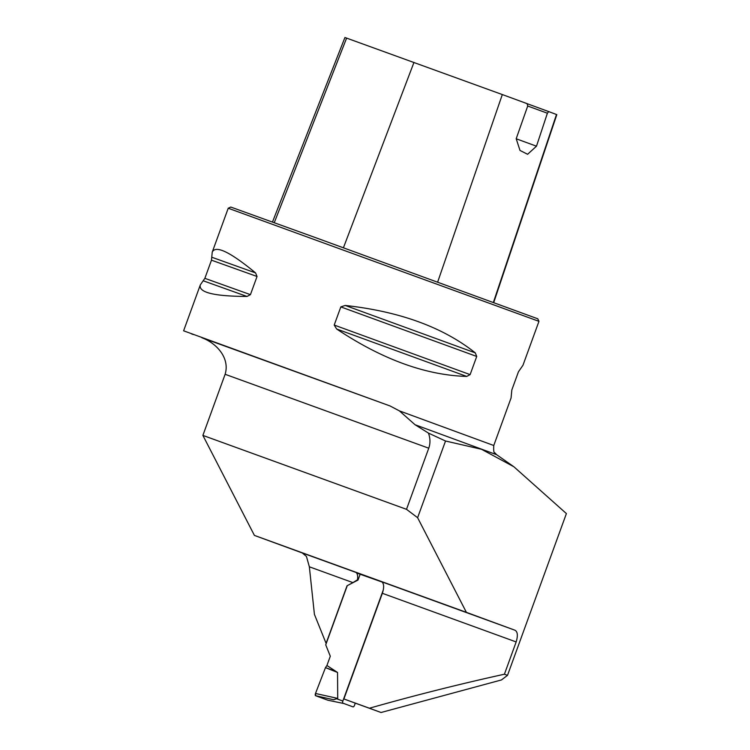 <?xml version="1.0" encoding="UTF-8"?>
<svg xmlns="http://www.w3.org/2000/svg" width="750" height="750" viewBox="0 0 750 750"><rect width="100%" height="100%" fill="white"/><g stroke="black" fill="none" stroke-linecap="round" stroke-linejoin="round"><path stroke-width="1.12" d="M254.409 535.406L302.278 552.956A438.319 0.769 20 0 1 514.959 630.225C517.65 631.669 518.053 635.578 516.159 641.944A427.734 0.75 -160 0 0 382.35 593.297L343.903 698.953L355.837 703.341A565.631 0.984 20 0 1 381.056 712.5L501.441 679.95L507.516 675.347L566.391 513.581L513.881 466.762L481.491 449.269L445.528 441.009L417.609 517.706L466.388 612.347L254.409 535.406L202.884 435.403L225.094 374.363A26.456 23.672 -69.8 0 0 225.122 374.288C230.166 357.684 216.094 342.947 201.881 337.744L390.028 405.947L399.394 410.869L415.05 424.734L428.447 433.097L445.528 441.009M382.35 593.297C384.141 587.803 384.056 584.044 382.097 582.028L356.522 572.962A10.584 4.725 -70 0 1 357.469 579.825L352.903 582.609A427.734 0.75 -160 0 0 309.356 566.803L306.45 556.453L302.278 552.956M516.159 641.944L504.422 674.212C458.841 684.253 413.841 695.588 369.431 708.225L381.056 712.5M343.903 698.953A427.734 0.75 20 0 1 369.431 708.225M507.516 675.347L504.422 674.212M417.609 517.706L406.509 509.325L202.884 435.403M406.509 509.325L428.756 448.2L225.122 374.288M428.447 433.097C430.341 438.384 430.444 443.419 428.756 448.2M514.959 630.225L466.388 612.347M309.356 566.803L314.419 614.372L326.091 643.35L347.044 585.778L352.903 582.609M347.044 585.778L358.031 580.041L360.131 574.266M212.231 252.159C215.625 244.95 230.062 251.869 255.572 272.906L257.044 276.488L250.434 294.647L247.003 296.456C213.9 296.288 198.338 292.425 200.325 284.869L204.863 278.334L211.472 260.175L212.231 252.159L228.225 208.238L538.959 321.337L522.966 365.259L518.438 371.803L511.828 389.962L511.069 397.969L493.762 445.5L399.394 410.869M200.325 284.869L183.609 330.806L390.028 405.947M336.637 328.997L334.209 325.059L340.828 306.9L345.206 305.447C399.731 311.456 443.091 327.272 475.294 352.884L476.728 356.456L470.119 374.616L466.725 376.425C425.644 375.225 382.275 359.419 336.637 328.997L466.725 376.425M191.578 333.9L193.341 334.556M357.469 579.825L358.031 580.041M437.662 282.066L502.322 94.566L527.1 103.641L527.728 105.984L516.197 138.731L519.994 150.441L527.597 154.284L536.484 146.194L547.388 113.213L548.747 111.6L524.897 102.862M493.725 302.55L556.819 114.628L548.747 111.6M228.225 208.238L230.766 207.047L315.863 237.75L537.769 318.788L538.959 321.337M502.322 94.566L344.934 37.5L272.475 222.028M516.216 138.778L536.484 146.194M527.719 106.022L547.388 113.213M355.284 703.144L354.497 705.319A1.988 0.881 -70 0 1 352.987 706.875L343.012 703.2A1.988 0.881 -70 0 1 342.863 701.034L383.287 589.969M343.012 703.2L343.828 703.5M347.203 585.844L325.734 644.841L330.3 656.231L326.925 665.513L337.547 672.459L337.716 698.409L333.628 699.731L315.619 695.719A1.988 0.881 -70 0 1 315.497 693.469L337.716 698.409M315.497 693.469L325.472 667.631L337.547 672.459M343.584 703.462L327.806 700.2A1.988 0.881 110 0 0 327.863 700.219A1.988 0.881 110 0 0 327.919 700.219L315.619 695.719L315.497 693.469L325.472 667.631L336.188 671.569M327.806 700.2L315.619 695.719M325.472 667.631L326.925 665.513M513.3 466.359L496.669 454.716L415.05 424.734M493.378 302.419L556.5 114.497M343.425 247.762L413.972 62.4M274.266 222.675L346.622 38.081M475.294 352.884L345.206 305.447M476.728 356.456L340.828 306.9M470.119 374.616L334.209 325.059M247.003 296.456L203.381 280.837M250.434 294.647L204.863 278.334M257.044 276.488L211.472 260.175M255.572 272.906L211.95 257.288M342.863 701.034L336.919 698.878M496.669 454.716L494.616 452.606C493.8 452.887 493.519 450.516 493.762 445.5M327.863 700.219L344.241 703.603"/></g></svg>
